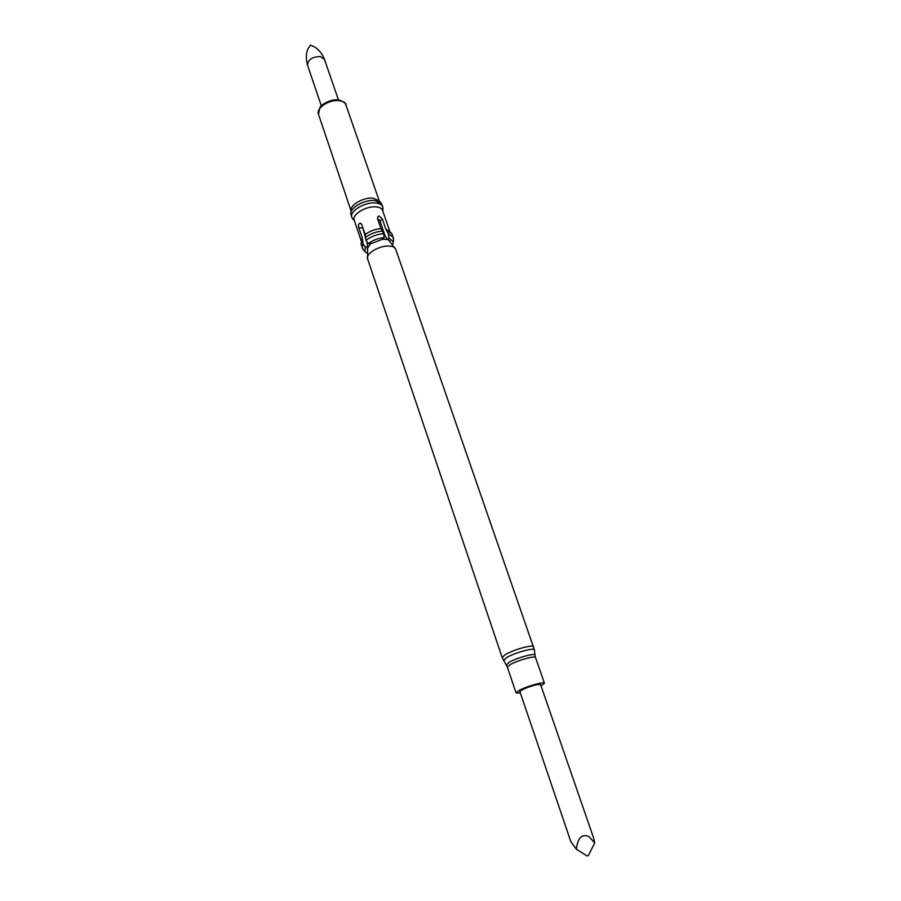 <?xml version="1.0" encoding="UTF-8"?>
<svg xmlns="http://www.w3.org/2000/svg" width="901" height="901" viewBox="0 0 901 901"><rect width="100%" height="100%" fill="white"/><g stroke="black" fill="none" stroke-linecap="round" stroke-linejoin="round"><path stroke-width="1.35" d="M540.589 684.557L536.726 684.67C527.502 687.091 521.893 689.423 519.922 691.63L570.772 841.489L576.302 849.17C577.766 837.705 582.023 833.538 589.074 836.657L594.705 842.964L593.601 837.986L540.589 684.557M541.062 685.909L544.441 683.228C544.474 681.246 526.387 686.393 519.066 690.459L516.07 692.937L520.384 692.993M380.087 221.241L377.474 218.481L378.06 216.319L379.175 216.037L382.272 218.853L380.087 221.241L385.211 236.096L383.916 235.837M362.022 225.284L365.142 236.31M366.989 241.783L367.653 246.975L365.254 246.851L363.024 243.574L362.202 237.808L358.801 227.739L362.303 227.964M361.29 241.13L354.183 220.092C351.705 214.607 366.189 205.777 376.01 206.87C379.58 207.196 381.754 208.368 382.542 210.383L389.829 231.366M382.272 218.853L385.752 228.899L391.304 233.021M353.012 219.146L351.829 217.378C349.115 211.375 364.905 201.723 375.616 202.939C379.512 203.311 381.878 204.595 382.734 206.791L382.891 208.919M351.829 217.378L350.804 213.785C350.027 207.658 364.871 199.369 374.771 200.484L381.348 203.333L382.734 206.791M350.872 212.771L351.052 210.316C350.354 204.685 363.925 197.094 372.991 198.13L379.028 200.743L380.673 202.567M385.752 228.899L388.5 233.945L388.883 237.932L387.374 239.531L385.211 236.096M384.085 237.639L382.576 239.249L370.649 243.754L368.25 243.619C372.789 240.195 378.071 238.202 384.085 237.639L383.702 233.641L380.965 228.584L377.485 218.504M368.25 243.619L365.997 240.33L365.175 234.564L361.751 224.473L359.995 223.144C358.575 223.887 358.17 225.419 358.801 227.739M321.319 105.834L307.511 65.109C307.928 59.635 312.185 56.786 320.294 56.549L324.439 59.32L338.472 99.955M307.511 65.109C305.844 59.241 305.935 53.902 307.793 49.082L310.518 45.084M361.132 243.349L362.202 237.808M365.175 234.564C369.692 231.118 374.962 229.136 380.965 228.584M363.227 249.588L361.064 244.329L362.134 240.939M362.146 247.955L363.024 243.574M366.606 252.978L364.939 251.548L365.254 246.851M367.101 248.721L370.615 243.754M387.588 231.32L391.958 233.753L393.478 239.238M365.108 237.695C370.153 233.809 376.044 231.58 382.79 231.016M388.5 233.945L393.332 237.278M365.997 240.33C371.054 236.445 376.945 234.215 383.702 233.641M388.883 237.932L393.32 241.828L392.881 243.98M387.374 239.531L389.885 240.916M594.705 842.964L588.364 855.522L587.114 855.95L588.364 855.522M576.302 849.17L587.114 855.95M535.003 655.264L535.532 657.55C535.487 655.354 517.489 660.332 510.281 664.566L507.376 667.19L516.07 692.937M534.439 650.06L534.98 655.095C534.924 652.831 516.588 657.888 509.256 662.212L506.396 665.062M367.597 247.088L367.585 258.88C365.243 253.767 379.681 245.207 389.345 246.063C392.859 246.311 394.987 247.37 395.719 249.25L534.417 649.858C534.349 647.368 514.584 652.797 506.7 657.493L503.648 660.602M533.707 646.715C533.358 645.972 531.365 645.916 527.738 646.569C519.517 648.315 512.072 650.961 505.393 654.498L502.172 657.516L507.376 667.19M395.719 249.25L388.5 239.936M387.362 239.52L382.598 239.227M379.006 219.45L377.733 219.236M351.018 210.721L318.47 114.281C315.778 108.109 329.608 99.042 339.317 100.709C342.842 101.239 345.049 102.635 345.905 104.888C346.378 103.345 343.991 101.712 338.753 99.988M535.532 657.55L544.441 683.228M367.585 258.88L502.172 657.516M382.756 211.014L382.948 207.917M379.298 201.036L345.905 104.888M359.995 223.144L360.591 223.189M354.397 220.722L352.347 218.391M310.732 45.151L314.742 47.032C319.01 49.735 322.243 53.835 324.439 59.32M318.47 114.281L319.911 107.478C320.441 105.428 330.025 98.75 338.461 99.955M364.939 251.548L362.596 248.867M393.32 241.828L393.534 238.269"/></g></svg>
